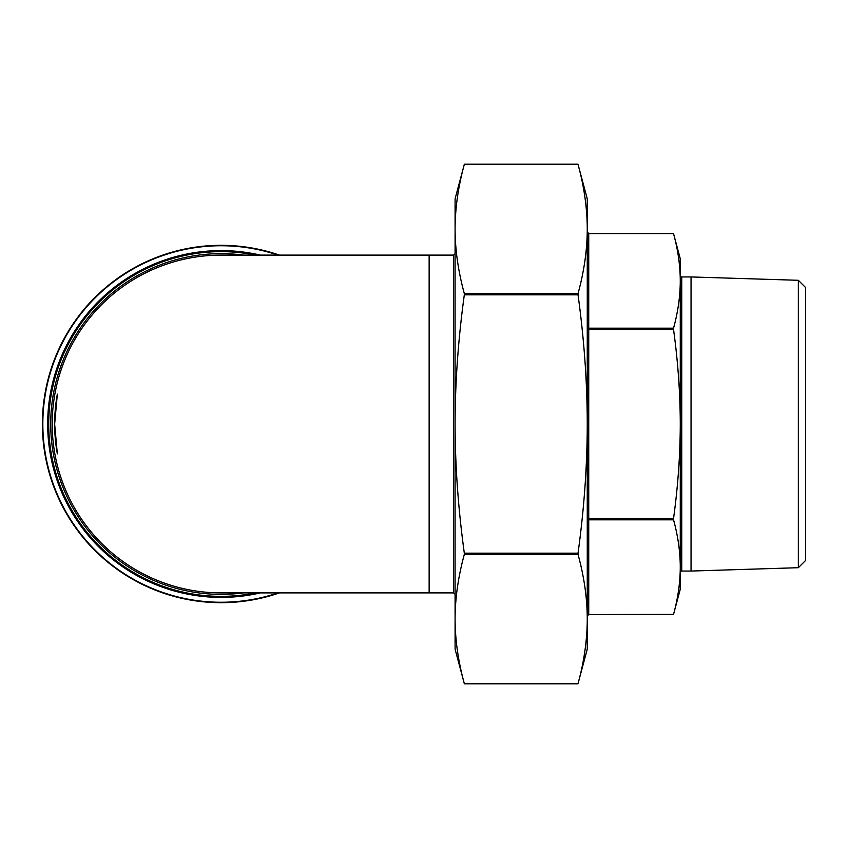 <?xml version="1.0" encoding="UTF-8"?>
<svg xmlns="http://www.w3.org/2000/svg" width="848" height="848" viewBox="0 0 848 848"><rect width="100%" height="100%" fill="white"/><g stroke="black" fill="none" stroke-linecap="round" stroke-linejoin="round"><path stroke-width="1.27" d="M429.141 255.11L429.141 592.89L221.084 592.89A168.89 168.89 0 0 1 52.194 424A168.89 168.89 0 0 1 221.084 255.11L453.616 255.11L453.616 592.89L455.09 594.363M57.335 394.15A166.441 166.441 0 0 0 54.643 424L57.335 394.15L54.664 424A166.441 166.441 0 0 0 57.335 453.85L54.643 424L57.335 453.85M798.35 567.704L798.35 280.296L805.6 287.546L805.6 560.454L798.35 567.704L691.046 571.054L691.046 276.946L681.75 276.946A1.473 1.473 0 0 1 680.276 275.473M691.046 571.054L681.75 571.054A1.473 1.473 0 0 0 680.276 572.527M798.35 280.296L691.046 276.946M464.365 164.205L464.312 164.395C458.217 186.666 455.143 208.195 455.09 228.981L455.09 198.814L464.365 164.205L577.986 164.205L587.261 198.814L587.261 228.981L587.261 213.495M455.09 215.943L455.09 228.981C455.143 249.768 458.217 271.296 464.312 293.567L464.312 294.839C458.217 339.37 455.143 382.427 455.09 424C455.143 465.573 458.217 508.63 464.312 553.161L464.312 554.433C458.217 576.704 455.143 598.232 455.09 619.019L455.09 632.057M587.261 228.981L587.261 619.019C587.208 598.232 584.134 576.704 578.039 554.433L578.039 553.161C584.134 508.63 587.208 465.573 587.261 424C587.208 382.427 584.134 339.37 578.039 294.839L578.039 293.567C584.134 271.296 587.208 249.768 587.261 228.981C587.208 208.195 584.134 186.666 578.039 164.395L464.312 164.395M673.545 328.187L588.735 328.187L588.735 233.444L673.545 233.645C677.965 249.768 680.213 265.53 680.276 280.911L680.276 424C680.213 393.228 677.965 361.714 673.545 329.459L673.545 328.187C677.965 312.053 680.213 296.302 680.276 280.911L680.276 258.778L673.492 233.444M673.492 519.273L673.545 518.541C677.965 486.286 680.213 454.772 680.276 424L680.276 567.089C680.213 551.698 677.965 535.947 673.545 519.813L673.492 519.273M673.545 614.355L588.735 614.556L673.545 614.355C677.965 598.232 680.213 582.47 680.276 567.089L680.276 589.222L673.492 614.556M429.141 592.89L453.616 592.89M279.416 255.11A178.684 178.684 0 0 0 42.4 424A178.684 178.684 0 0 0 279.416 592.89L278.971 593.049M276.713 593.801A178.684 178.684 0 0 1 270.406 595.741M268.933 596.155L267.915 596.441M266.304 596.865L265.35 597.109M264.576 597.31L263.845 597.49M263.813 597.501L263.198 597.649M262.435 597.829L261.142 598.137M256.117 599.218L255.078 599.419M253.446 599.727L252.481 599.907M251.686 600.045L250.944 600.172M250.913 600.172L250.287 600.278M249.513 600.405L248.199 600.617M243.1 601.317A178.684 178.684 0 0 1 242.888 601.349L241.426 601.518M240.599 601.614L239.125 601.773M238.924 601.794L234.811 602.154M236.783 601.995L236.104 602.048M239.443 601.741A178.684 178.684 0 0 1 238.171 601.868M236.899 601.985A178.684 178.684 0 0 1 233.709 602.239A178.684 178.684 0 0 1 232.172 602.334A178.684 178.684 0 0 1 231.515 602.377M240.662 601.603L239.041 601.783M238.426 601.836L237.663 601.91M230.2 602.451A178.684 178.684 0 0 1 223.607 602.663M221.964 602.684L213.548 602.525M222.621 602.674A178.684 178.684 0 0 1 220.575 602.684L212.625 602.483A178.684 178.684 0 0 1 211.099 602.409M208.025 602.207L203.425 601.804A178.684 178.684 0 0 1 203.202 601.783L192.92 600.448A178.684 178.684 0 0 1 192.697 600.416L188.214 599.631M173.024 596.102L171.243 595.593M167.427 594.437L171.55 595.678M166.229 594.056L164.597 593.515M164.194 593.388L163.516 593.155M163.325 593.091L162.657 592.858M162.519 592.816L160.685 592.169M155.248 590.113L153.88 589.561M154.039 589.636L146.45 586.35M155.926 590.378L155.173 590.081M151.304 588.501L149.534 587.738M158.205 591.257L157.007 590.802M143.047 584.738L141.817 584.134A178.684 178.684 0 0 1 138.404 582.406L138.765 582.597M139.051 582.746L138.33 582.364M134.111 580.085A178.684 178.684 0 0 0 136.846 581.58L134.344 580.212M135.86 581.05L132.776 579.332M144.065 585.237A178.684 178.684 0 0 1 142.676 584.569M130.115 577.795A178.684 178.684 0 0 1 128.79 577L128.642 576.916M126.394 575.538L122.112 572.771A178.684 178.684 0 0 1 120.84 571.912M221.084 592.89A168.89 168.89 0 0 1 52.194 424M587.261 634.505L587.261 619.019L587.261 649.186L577.986 683.795L464.354 683.795L455.09 649.186L455.09 228.981M455.09 619.019C455.143 639.805 458.217 661.334 464.312 683.605L578.039 683.605C584.134 661.334 587.208 639.805 587.261 619.019M137.948 582.163L136.92 581.622M141.489 583.975L139.114 582.777M165.042 593.664L162.244 592.72M254.601 599.515L251.464 600.087M250.351 600.267L247.446 600.723M267.449 596.568L264.353 597.363M263.262 597.639L260.4 598.306M681.75 276.946L681.75 571.054M578.039 293.567L464.312 293.567M673.545 233.645L588.735 233.645A1.473 1.272 0 0 1 587.261 232.373M587.261 326.915A1.473 1.272 180 0 0 588.735 328.187L588.735 329.459L587.261 329.459M587.261 518.541L588.735 518.541L588.735 519.813A1.473 1.272 0 0 0 587.261 521.085M673.545 518.541L588.735 518.541L588.735 329.459L673.545 329.459M587.261 615.627L587.261 615.627A1.473 1.272 180 0 1 588.735 614.355L588.735 519.813L673.545 519.813M578.039 553.161L464.312 553.161M243.408 255.11A170.363 170.363 0 0 0 50.721 424A170.363 170.363 0 0 0 243.408 592.89M255.502 592.89A172.367 172.367 0 0 1 48.718 424A172.367 172.367 0 0 1 255.502 255.11M260.368 255.11A173.405 173.405 0 0 0 47.679 424A173.405 173.405 0 0 0 260.368 592.89M278.091 592.89A178.25 178.25 0 0 1 42.835 424A178.25 178.25 0 0 1 278.091 255.11M464.312 554.433L578.039 554.433M464.312 294.839L578.039 294.839M453.616 255.11L455.09 253.637M588.735 614.556L587.261 616.019M588.735 233.444L587.261 231.981"/></g></svg>
